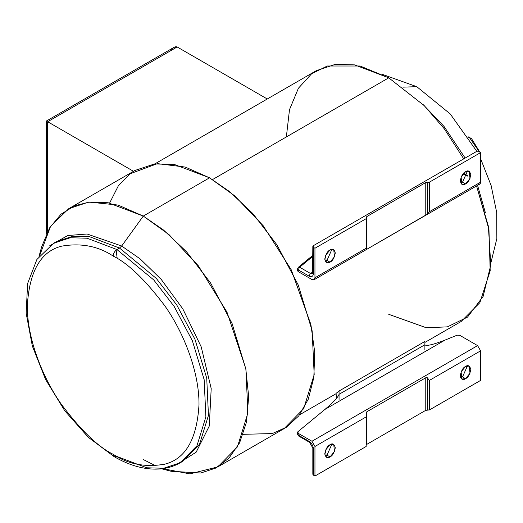 <?xml version="1.0" encoding="UTF-8"?>
<svg xmlns="http://www.w3.org/2000/svg" width="523" height="523" viewBox="0 0 523 523"><rect width="100%" height="100%" fill="white"/><g stroke="black" fill="none" stroke-linecap="round" stroke-linejoin="round"><path stroke-width="0.78" d="M422.819 104.24L444.04 126.461L465.137 158.057L444.04 126.461L422.819 104.24M477.571 185.358L485.318 212.488L477.571 185.358M382.235 74.305L416.766 86.681L402.926 87.151L416.772 86.681L450.231 113.942L476.891 151.441M121.669 246.019L87.112 234.01L67.748 235.527L49.724 245.758L67.748 235.527L87.112 234.01L121.669 246.019L140.105 258.865L161.136 279.302L182.808 308.864L201.205 346.854L211.2 388.569L209.278 426.036L196.151 452.192L176.205 464.836L196.151 452.192L209.278 426.036L211.2 388.569L201.205 346.854L182.808 308.864L161.136 279.302L140.105 258.865L121.669 246.019L143.276 216.071L121.669 246.019L119.512 248.052L121.669 246.019M56.151 241.776L72.769 236.265L89.642 236.729L119.512 248.052L116.93 249.543C114.661 251.132 113.406 253.302 113.164 256.067C128.089 263.357 145.257 279.877 164.667 305.622C183.102 331.477 199.341 371.291 199.001 404.737C196.949 439.202 185.502 459.024 164.667 464.208C145.257 467.536 128.089 464.234 113.164 454.297L114.269 456.736L113.164 454.297C128.089 464.234 145.257 467.536 164.667 464.208C185.502 459.024 196.949 439.202 199.001 404.737C199.341 371.291 183.102 331.477 164.667 305.622C145.257 279.877 128.089 263.357 113.164 256.067C98.246 246.13 81.078 242.822 61.668 246.15C40.833 251.341 29.386 271.162 27.333 305.622C26.987 339.074 43.232 378.887 61.668 404.737C81.078 430.488 98.246 447.008 113.164 454.297C98.246 447.008 81.078 430.488 61.668 404.737C43.232 378.887 26.987 339.074 27.333 305.622C29.386 271.162 40.833 251.341 61.668 246.15C81.078 242.822 98.246 246.13 113.164 256.067C113.406 253.302 114.661 251.132 116.93 249.543L153.716 279.903L174.146 306.419L192.372 340.748L204.153 379.652L205.879 416.864L196.968 445.727L180.291 462.744L196.968 445.727L205.879 416.864L204.153 379.652L192.372 340.748L174.146 306.419L153.716 279.903L116.93 249.543L119.512 248.052L89.642 236.729L72.769 236.265L56.151 241.776L53.575 243.267L70.187 237.749L87.066 238.22L116.93 249.543L87.066 238.22L70.187 237.749L53.575 243.267L36.898 259.473L27.621 283.525L26.15 313.179L32.354 346.082L45.619 379.567L64.819 410.862L88.341 437.326L114.269 456.736L116.93 456.468L146.8 467.797L163.673 468.262L180.291 462.744C173.734 466.503 166.477 468.608 158.528 469.059C144.4 469.713 129.645 465.601 114.269 456.736M330.02 456.906L334.459 451.539L333.746 444.367L330.02 444.733C332.51 442.948 334.269 443.962 335.289 447.78C334.269 452.768 332.51 455.814 330.02 456.906C327.529 458.691 325.77 457.677 324.75 453.859C325.77 448.871 327.529 445.825 330.02 444.733L325.581 450.1L326.293 457.272L330.02 456.906L327.006 455.167L330.02 456.906M331.922 444.047L327.006 455.167L331.922 444.047M465.548 378.659L469.987 373.291L469.275 366.113L465.548 366.486C468.039 364.701 469.798 365.714 470.824 369.526C469.798 374.52 468.039 377.567 465.548 378.659C463.058 380.443 461.299 379.43 460.279 375.612C461.299 370.617 463.058 367.577 465.548 366.486L461.116 371.846L461.822 379.025L465.548 378.659L462.541 376.92L465.548 378.659M467.451 365.799L462.541 376.92L467.451 365.799M330.02 262.147L334.459 256.786L333.746 249.608L330.02 249.981C332.51 248.196 334.269 249.21 335.289 253.021C334.269 258.016 332.51 261.055 330.02 262.147C327.529 263.932 325.77 262.919 324.75 259.107C325.77 254.113 327.529 251.073 330.02 249.981L325.581 255.342L326.293 262.52L330.02 262.147L327.006 260.415L330.02 262.147M331.922 249.288L327.006 260.415L331.922 249.288M465.548 183.9L469.987 178.539L469.275 171.361L465.548 171.727C468.039 169.942 469.798 170.962 470.824 174.774C469.798 179.768 468.039 182.808 465.548 183.9C463.058 185.685 461.299 184.671 460.279 180.86C461.299 175.865 463.058 172.825 465.548 171.727L461.116 177.094L461.822 184.273L465.548 183.9L462.541 182.161L465.548 183.9M467.451 171.041L462.541 182.161L467.451 171.041M182.867 461.26L199.551 444.236L208.455 415.38L206.729 378.168L194.955 339.257L176.728 304.929L156.299 278.413L119.512 248.052L156.299 278.413L176.728 304.929L194.955 339.257L206.729 378.168L208.455 415.38L199.551 444.236L182.867 461.26L180.291 462.744M143.276 459.521L155.677 465.83M161.633 468.791L171.132 471.275L200.754 473.014L215.489 468.163L228.871 458.266L239.626 442.804L246.529 421.937L248.68 396.611L245.771 368.506L226.969 312.107L198.459 265.939L168.988 234.592L143.276 216.071L163.529 230.035L186.554 251.792L210.592 282.982L232.035 323.371L245.888 369.146L247.922 412.922L237.442 446.877L217.816 466.902L189.882 473.884L162.725 468.66M479.414 151.912L469.314 137.386L468.726 137.726L469.314 137.386L479.414 151.912M479.82 152.147L471.576 138.693L469.314 137.386L471.576 138.693L479.82 152.147M217.816 466.902L284.087 428.644L303.706 408.62L314.186 374.664L312.153 330.889L298.3 285.113L276.857 244.725L252.825 213.534L229.8 191.778L209.546 177.813L143.276 216.071L209.546 177.813L234.552 195.726L263.206 225.746L291.298 269.888L310.865 324.43L314.728 352.149L313.813 377.658L308.237 399.284L298.725 415.929L286.349 427.252L272.3 433.574L243.182 434.319M424.892 342.428L461.155 321.495L479.872 302.634L490.188 270.796L488.953 229.558L476.558 185.94L488.371 226.217L490.783 264.965L483.128 296.443L467.477 317.141L447.407 326.862L426.297 327.764L388.746 314.316M286.349 136.954L289.5 109.667L298.398 88.263L311.597 73.782L327.306 66.009L360.079 66.009L388.746 77.829L424.251 105.659L444.275 128.782L463.744 158.861L444.275 128.782L424.251 105.659L388.746 77.829L212.515 179.579L388.746 77.829L354.614 64.885L335.328 64.355L316.343 70.657L154.828 163.908M299.653 435.894L298.587 435.999L297.522 434.155L298.143 435.025L298.143 433.286L297.522 432.416L297.907 431.71L324.986 409.385C333.471 402.167 338.159 397.14 339.054 394.309L339.054 399.526L339.054 391.008L336.041 393.401L336.57 398.323L336.041 393.401L339.054 391.008L424.892 341.447L339.054 391.008L339.054 394.309C338.159 397.14 333.471 402.167 324.986 409.385L297.907 431.71L298.143 433.286L311.95 441.255L477.597 345.618L459.815 335.348L457.082 335.21L444.981 340.107L324.986 409.385L444.981 340.107C432.867 344.781 426.167 346.331 424.892 344.749L339.054 394.309L424.892 344.749L424.892 341.447L424.892 349.965L424.892 344.749C426.167 346.331 432.867 344.781 444.981 340.107L457.082 335.21L459.815 335.348L477.597 345.618L480.611 350.835L480.611 380.398L480.611 350.835L429.409 380.398L429.409 409.954L480.611 380.398L429.409 409.954L425.774 410.32L366.786 444.373L366.159 445.243L366.786 444.373L366.786 411.804L425.774 377.743L427.278 377.743L429.409 380.398L480.611 350.835L477.597 345.618L311.95 441.255L298.143 433.286L298.143 435.025L308.936 441.255C311.662 443.158 313.166 445.766 313.454 449.08L313.454 475.165L314.957 476.035L314.957 446.472L311.95 441.255L314.957 446.472L314.957 476.035L366.159 446.472L366.159 416.909L314.957 446.472L366.159 416.909L366.159 413.026L366.786 411.804L366.159 413.026L366.159 446.472L314.957 476.035L313.454 475.165L313.454 473.426M116.152 250.092L117.191 258.493M109.64 203.016L118.296 185.913L129.867 173.839L157.462 163.64L185.266 167.072L209.546 177.813L174.407 164.49L154.553 163.941L135.006 170.433L68.742 208.69L88.289 202.198L108.143 202.747L143.276 216.071L118.074 205.055L89.191 202.094L74.56 205.82L60.975 214.221L49.593 227.91L41.611 246.934L39.009 256.401M39.676 255.525L50.607 226.276L68.742 208.69M312.832 256.355L299.653 267.22L310.44 273.451L312.832 272.078L310.44 273.451L312.571 273.666L310.44 273.451L299.653 267.22L312.832 256.355M467.222 176.173L463.13 173.806L467.222 176.173M297.522 268.959L298.293 267.318L297.522 268.959L298.143 269.829L297.522 268.959L297.522 270.698L298.143 271.568L298.143 269.829L308.936 276.059C311.662 277.301 313.166 276.432 313.454 273.451L313.454 247.372L312.832 246.503L313.454 245.633L476.093 151.735L313.454 245.633L313.454 247.372L314.957 248.242L366.159 218.679L366.159 217.45L366.786 216.581L425.774 182.52L429.409 182.161L429.409 211.723L427.278 214.378L366.159 249.68L366.159 248.242L314.957 277.798L366.159 248.242L366.159 218.679L314.957 248.242L314.957 277.798L314.075 279.753L311.95 279.537C313.761 280.367 314.768 279.785 314.957 277.798L314.957 248.242L313.454 247.372L313.454 273.451C313.166 276.432 311.662 277.301 308.936 276.059L298.143 269.829L298.143 271.568L311.95 279.537L298.143 271.568L297.907 269.999M427.278 214.378L427.278 182.161L425.774 182.52L425.774 215.097L427.278 214.378L429.409 211.723L429.409 182.161L427.278 182.161L427.278 214.378L479.728 184.116L480.611 182.161L429.409 211.723L480.611 182.161L480.611 152.605L429.409 182.161L480.611 152.605L479.101 151.735L480.611 152.605L480.611 182.161C480.421 184.148 479.414 184.73 477.597 183.9M468.092 136.764L469.314 137.386L468.092 136.764M267.273 98.991L177.166 46.965L47.658 121.735L133.502 171.302L47.658 121.735L47.658 231.349L47.658 121.735C46.037 120.8 46.037 120.8 47.658 121.735C46.037 120.8 46.037 120.8 47.658 121.735L177.166 46.965L267.273 98.991M171.145 50.443C173.152 47.41 175.159 46.253 177.166 46.965L174.159 47.266L46.41 121.016L46.41 233.859M325.103 261.101L327.006 260.415L325.103 261.101M460.639 182.854L462.541 182.161L460.639 182.854M479.101 151.735L476.093 151.735L479.101 151.735M366.159 248.242L366.159 249.661L425.774 215.097L425.774 182.52L366.786 216.581L366.786 249.151L366.786 216.581L366.159 217.45L366.159 248.242M325.103 455.853L327.006 455.167L325.103 455.853M460.639 377.606L462.541 376.92L460.639 377.606M425.774 377.743L366.786 411.804L366.786 444.373L425.774 410.32L425.774 377.743L425.774 410.32L427.278 409.954L427.278 377.743L425.774 377.743M429.409 380.398L427.278 377.743L427.278 409.954L429.409 409.954L429.409 380.398M297.522 432.416L297.522 434.155L297.907 433.449M298.143 435.025L298.587 435.999L309.374 442.229L308.936 441.255L298.143 435.025M308.936 441.255L313.454 449.08C313.166 445.766 311.662 443.158 308.936 441.255M312.832 474.296L313.454 475.165L313.454 449.08L312.832 448.211L312.832 474.296M298.293 267.318L299.653 267.22L298.293 267.318L312.832 255.335M298.143 269.829L299.653 267.22L298.143 269.829M308.936 276.059L310.44 273.451L308.936 276.059M313.454 273.451L312.832 272.581L313.454 273.451M490.947 262.605L496.85 238.58L496.706 212.534L491.117 185.515L480.611 158.691M471.576 138.693L469.314 137.386M299.646 414.739L336.041 393.727M366.159 249.68L314.075 279.753M467.418 175.565L463.555 173.335M297.522 434.155L298.587 435.999M312.832 246.503L312.571 273.666"/></g></svg>
